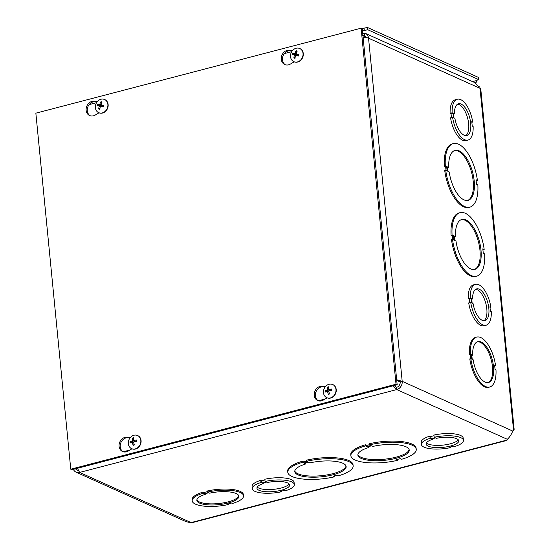 <?xml version="1.0" encoding="UTF-8"?>
<svg xmlns="http://www.w3.org/2000/svg" width="550" height="550" viewBox="0 0 550 550"><rect width="100%" height="100%" fill="white"/><g stroke="black" fill="none" stroke-linecap="round" stroke-linejoin="round"><path stroke-width="0.82" d="M475.509 83.002L476.933 80.444A3.678 1.114 -5.6 0 1 478.665 79.612L367.723 29.707L362.484 31.075M361.886 28.545L367.503 27.5L367.723 29.707M478.665 79.612L478.452 77.406L367.503 27.5M186.024 521.634L189.344 522.424L193.476 522.308M476.355 81.297L475.977 83.325M363.124 37.593A7.019 2.118 -5.6 0 1 368.548 38.184L402.194 381.329A7.019 5.919 114.2 0 1 396.77 389.572L79.612 472.436A7.019 5.919 114.2 0 1 76.079 472.175A7.019 5.919 114.2 0 1 73.37 469.336M193.304 522.356L506.942 440.413L507.348 439.257C509.589 437.264 511.369 434.555 512.703 431.124L514.147 429.357L480.783 89.079A5.844 1.767 -5.6 0 0 480.026 88.33L368.548 38.184A7.019 5.919 114.2 0 0 365.351 33.371A7.019 5.919 114.2 0 0 364.781 33.158L364.018 35.351L362.533 35.544M362.691 28.332L362.003 28.6M362.471 30.917L364.265 30.608L364.052 28.401M396.674 379.775L402.194 381.329L400.18 381.851A4.689 3.953 -65.8 0 1 396.55 387.365L396.77 389.572L392.886 385.859M396.55 387.365L394.103 385.543M190.871 522.486L79.612 472.436L77.44 468.277M400.18 381.851L396.749 380.545M366.307 37.648A4.689 3.953 -65.8 0 0 364.396 35.489A4.689 3.953 -65.8 0 0 364.018 35.351M362.312 33.337L364.781 33.158M365.351 33.371L474.629 82.528L478.328 86.323L479.758 86.962A7.019 5.919 114.2 0 1 480.026 88.33L513.535 430.045M75.549 468.765A4.689 3.953 -65.8 0 0 77.034 470.051A4.689 3.953 -65.8 0 0 78.148 470.339M421.424 444.482A21.106 6.373 -5.6 0 1 430.114 438.329L431.035 438.742L435.105 437.676L434.191 437.264A21.106 6.373 -5.6 0 1 463.437 440.357A21.106 6.373 -5.6 0 1 454.747 446.511L453.826 446.098L449.763 447.164L450.677 447.576A21.106 6.373 -5.6 0 1 421.424 444.482L421.204 442.269A21.106 6.373 -5.6 0 1 429.901 436.123L430.815 436.535L434.033 435.696M434.191 437.264L433.971 435.057A21.106 6.373 -5.6 0 1 463.224 438.151L463.437 440.357M287.781 472.271A32.835 9.914 -5.6 0 1 302.376 462.378L303.738 462.99L307.801 461.931L306.439 461.319A32.835 9.914 -5.6 0 1 353.141 465.864A32.835 9.914 -5.6 0 1 338.546 475.757L337.184 475.145L333.114 476.204L334.476 476.816A32.835 9.914 -5.6 0 1 287.781 472.271L287.671 471.164A32.835 9.914 -5.6 0 1 302.266 461.278L303.627 461.89L306.426 461.154M306.439 461.319L306.336 460.212A32.835 9.914 -5.6 0 1 353.031 464.757L353.141 465.864M365.372 444.792L365.475 445.892L366.836 446.504L370.906 445.445L369.545 444.833A32.835 9.914 -5.6 0 1 416.24 449.377A32.835 9.914 -5.6 0 1 401.644 459.271L400.283 458.659L396.213 459.717L397.574 460.329A32.835 9.914 -5.6 0 1 350.879 455.785L350.769 454.685A32.835 9.914 -5.6 0 1 365.372 444.792L366.726 445.404L369.524 444.675M369.545 444.833L369.435 443.726A32.835 9.914 -5.6 0 1 416.13 448.271L416.24 449.377M203.143 492.085L203.252 493.192L204.167 493.604L208.237 492.539L207.316 492.126A25.802 7.789 -5.6 0 1 243.547 495.804A25.802 7.789 -5.6 0 1 232.499 503.449L231.577 503.037L227.514 504.103L228.429 504.515A25.802 7.789 -5.6 0 1 192.197 500.837L192.087 499.737A25.802 7.789 -5.6 0 1 203.143 492.085L204.064 492.498L207.268 491.659M207.316 492.126L207.206 491.019A25.802 7.789 -5.6 0 1 243.444 494.697L243.547 495.804M252.292 488.668A21.106 6.373 -5.6 0 1 260.982 482.515L261.903 482.928L265.973 481.862L265.052 481.449A21.106 6.373 -5.6 0 1 294.305 484.55A21.106 6.373 -5.6 0 1 285.608 490.696L284.694 490.284L280.624 491.349L281.545 491.762A21.106 6.373 -5.6 0 1 252.292 488.668L252.072 486.461A21.106 6.373 -5.6 0 1 260.762 480.308L261.683 480.721L264.901 479.882M265.052 481.449L264.839 479.243A21.106 6.373 -5.6 0 1 294.092 482.336L294.305 484.55M303.738 462.99L303.627 461.89M334.476 476.816L334.386 475.874M302.266 461.278L302.376 462.378M309.904 462.873A25.802 7.789 -5.6 0 1 346.136 466.551A25.802 7.789 -5.6 0 1 321.221 476.822A25.802 7.789 -5.6 0 1 294.786 471.584A25.802 7.789 -5.6 0 1 305.834 463.939L304.473 463.32L308.543 462.261L309.904 462.873M305.834 463.939L305.745 462.99M294.793 471.027A25.802 7.789 174.4 0 0 321.111 475.716A25.802 7.789 174.4 0 0 346.019 466.001M366.836 446.504L366.726 445.404M373.003 446.387A25.802 7.789 -5.6 0 1 409.234 450.065A25.802 7.789 -5.6 0 1 384.319 460.336A25.802 7.789 -5.6 0 1 357.885 455.098A25.802 7.789 -5.6 0 1 368.933 447.453L367.579 446.841L371.642 445.775L373.003 446.387M350.879 455.785A32.835 9.914 -5.6 0 1 365.475 445.892M397.574 460.329L397.485 459.388M357.892 454.541A25.802 7.789 174.4 0 0 384.209 459.229A25.802 7.789 174.4 0 0 409.118 449.522M368.933 447.453L368.844 446.504M204.167 493.604L204.064 492.498M209.626 493.164A21.106 6.373 -5.6 0 1 238.879 496.258A21.106 6.373 -5.6 0 1 218.494 504.666A21.106 6.373 -5.6 0 1 196.866 500.383A21.106 6.373 -5.6 0 1 205.562 494.23L204.641 493.817L208.704 492.752L209.626 493.164M192.197 500.837A25.802 7.789 -5.6 0 1 203.252 493.192M228.429 504.515L228.367 503.876M196.893 499.819A21.106 6.373 174.4 0 0 218.384 503.559A21.106 6.373 174.4 0 0 238.748 495.715M205.562 494.23L205.501 493.591M451.419 117.562L451.048 113.747L450.127 113.334A21.106 9.378 -104.6 0 1 455.29 99.763L457.304 99.234A21.106 9.378 -104.6 0 1 472.704 122.052L471.783 121.639L472.216 126.088L473.138 126.507A21.106 9.378 -104.6 0 1 467.974 140.078A21.106 9.378 -104.6 0 1 452.581 117.26L453.502 117.679L453.062 113.218L452.141 112.805A21.106 9.378 -104.6 0 1 457.304 99.234M467.974 140.078L465.96 140.608A21.106 9.378 -104.6 0 1 450.56 117.789L452.581 117.26M484.179 249.432L482.817 248.82L483.257 253.268L484.612 253.88A32.835 14.589 -104.6 0 1 476.651 276.21L475.64 276.471A32.835 14.589 -104.6 0 1 451.509 239.711L452.519 239.449L453.881 240.061L453.441 235.606L452.437 235.874L451.076 235.262A32.835 14.589 -104.6 0 1 459.037 212.933L460.047 212.671A32.835 14.589 -104.6 0 1 484.179 249.432L482.893 249.569M452.794 239.573L452.437 235.874M469.879 207.137L468.868 207.398A32.835 14.589 -104.6 0 1 444.737 170.637L445.748 170.376L447.109 170.988L446.669 166.54L445.308 165.928A32.835 14.589 -104.6 0 1 453.276 143.598A32.835 14.589 -104.6 0 1 477.407 180.359L476.046 179.747L476.479 184.202L477.84 184.814A32.835 14.589 -104.6 0 1 469.879 207.137A32.835 14.589 -104.6 0 1 445.748 170.376M446.022 170.5L445.665 166.801L444.304 166.189A32.835 14.589 -104.6 0 1 452.265 143.859L453.276 143.598M477.407 180.359L476.121 180.496M489.699 387.021L488.689 387.283A25.802 11.467 -104.6 0 1 469.796 358.882L471.728 359.033L471.288 354.585L470.367 354.172A25.802 11.467 -104.6 0 1 476.658 337.095A25.802 11.467 -104.6 0 1 495.55 365.496L494.629 365.083L495.062 369.531L495.983 369.944A25.802 11.467 -104.6 0 1 489.699 387.021A25.802 11.467 -104.6 0 1 470.807 358.621M470.656 358.662L470.277 354.846L469.363 354.434A25.802 11.467 -104.6 0 1 475.647 337.356L476.658 337.095M469.576 302.706L469.198 298.884L468.277 298.471A21.106 9.378 -104.6 0 1 473.44 284.9L475.454 284.371A21.106 9.378 -104.6 0 1 490.854 307.189L489.933 306.776L490.373 311.231L491.288 311.644A21.106 9.378 -104.6 0 1 486.131 325.215A21.106 9.378 -104.6 0 1 470.731 302.397L471.652 302.816L471.212 298.354L470.298 297.942A21.106 9.378 -104.6 0 1 475.454 284.371M486.131 325.215L484.11 325.744A21.106 9.378 -104.6 0 1 468.717 302.926L470.731 302.397M453.441 235.606L452.079 234.994L451.076 235.262M452.079 234.994A32.835 14.589 -104.6 0 1 460.047 212.671M476.651 276.21A32.835 14.589 -104.6 0 1 452.519 239.449M455.538 236.548A25.802 11.467 -104.6 0 1 461.828 219.478A25.802 11.467 -104.6 0 1 479.442 241.539A25.802 11.467 -104.6 0 1 474.87 269.404A25.802 11.467 -104.6 0 1 455.978 241.003L454.616 240.391L454.183 235.936L455.538 236.548L454.252 236.692M474.361 269.507A25.802 11.467 75.4 0 0 478.431 241.808A25.802 11.467 75.4 0 0 461.326 219.636M448.766 167.482A25.802 11.467 -104.6 0 1 455.056 150.404A25.802 11.467 -104.6 0 1 472.67 172.473A25.802 11.467 -104.6 0 1 468.098 200.331A25.802 11.467 -104.6 0 1 449.206 171.93L447.844 171.318L447.404 166.87L448.766 167.482L447.48 167.619M467.589 200.434A25.802 11.467 75.4 0 0 471.659 172.734A25.802 11.467 75.4 0 0 454.554 150.562M446.669 166.54L445.665 166.801M445.308 165.928L444.304 166.189M472.677 355.211A21.106 9.378 -104.6 0 1 477.84 341.632A21.106 9.378 -104.6 0 1 492.25 359.686A21.106 9.378 -104.6 0 1 488.51 382.477A21.106 9.378 -104.6 0 1 473.117 359.659L472.196 359.246L471.763 354.798L472.677 355.211L471.824 355.431M488.001 382.58A21.106 9.378 75.4 0 0 491.246 359.947A21.106 9.378 75.4 0 0 477.345 341.798M471.288 354.585L470.277 354.846M470.367 354.172L469.363 354.434M495.55 365.496L494.691 365.716M465.74 135.644A16.418 7.294 75.4 0 0 467.686 118.339A16.418 7.294 75.4 0 0 457.524 104.198M426.394 442.881A16.418 4.957 174.4 0 0 442.695 445.149A16.418 4.957 174.4 0 0 458.246 439.752M257.262 487.066A16.418 4.957 174.4 0 0 273.563 489.335A16.418 4.957 174.4 0 0 289.114 483.945M483.89 320.781A16.418 7.294 75.4 0 0 485.836 303.476A16.418 7.294 75.4 0 0 475.674 289.334M435.586 437.889L436.507 438.309A16.418 4.957 -5.6 0 1 458.769 440.818A16.418 4.957 -5.6 0 1 442.915 447.356A16.418 4.957 -5.6 0 1 426.092 444.022A16.418 4.957 -5.6 0 1 432.431 439.368L431.509 438.955L435.586 437.889M430.815 436.535L431.035 438.742M429.901 436.123L430.114 438.329M450.615 446.937L450.677 447.576M432.369 438.735L432.431 439.368M266.454 482.082L267.369 482.494A16.418 4.957 -5.6 0 1 289.637 485.004A16.418 4.957 -5.6 0 1 273.783 491.542A16.418 4.957 -5.6 0 1 256.96 488.207A16.418 4.957 -5.6 0 1 263.299 483.56L262.377 483.141L266.454 482.082M261.683 480.721L261.903 482.928M260.762 480.308L260.982 482.515M281.483 491.123L281.545 491.762M263.237 482.921L263.299 483.56M453.537 113.431L454.458 113.843A16.418 7.294 -104.6 0 1 458.487 103.771A16.418 7.294 -104.6 0 1 469.7 117.81A16.418 7.294 -104.6 0 1 466.792 135.541A16.418 7.294 -104.6 0 1 454.898 118.305L453.977 117.892L453.537 113.431M471.845 122.279L472.704 122.052M450.127 113.334L452.141 112.805M451.048 113.747L453.062 113.218M453.606 114.07L454.458 113.843M471.694 298.567L472.615 298.987A16.418 7.294 -104.6 0 1 476.644 288.908A16.418 7.294 -104.6 0 1 487.85 302.947A16.418 7.294 -104.6 0 1 484.942 320.678A16.418 7.294 -104.6 0 1 473.048 303.442L472.127 303.029L471.694 298.567M489.995 307.416L490.854 307.189M468.277 298.471L470.298 297.942M469.198 298.884L471.212 298.354M471.756 299.207L472.615 298.987M131.966 448.807L128.205 451.048A7.617 6.428 114.2 0 1 122.567 451.536A7.617 6.428 114.2 0 1 119.419 443.073A7.617 6.428 114.2 0 1 126.844 437.161L130.494 437.36M130.123 437.793L127.985 437.676A7.617 6.428 -65.8 0 0 120.67 443.238A7.617 6.428 -65.8 0 0 123.152 451.756M99.021 112.798L95.26 115.046A7.617 6.428 114.2 0 1 89.623 115.527A7.617 6.428 114.2 0 1 86.467 107.064A7.617 6.428 114.2 0 1 93.899 101.159L97.542 101.351M97.178 101.784L95.04 101.667A7.617 6.428 -65.8 0 0 87.725 107.229A7.617 6.428 -65.8 0 0 90.207 115.748M327.119 397.822L323.359 400.063A7.617 6.428 114.2 0 1 317.721 400.544A7.617 6.428 114.2 0 1 314.572 392.088A7.617 6.428 114.2 0 1 321.998 386.176L325.648 386.375M325.277 386.808L323.139 386.691A7.617 6.428 -65.8 0 0 315.824 392.246A7.617 6.428 -65.8 0 0 318.306 400.771M294.174 61.813L290.414 64.054A7.617 6.428 114.2 0 1 284.776 64.542A7.617 6.428 114.2 0 1 281.621 56.079A7.617 6.428 114.2 0 1 289.053 50.174L292.703 50.366M292.332 50.799L290.194 50.682A7.617 6.428 -65.8 0 0 282.879 56.244A7.617 6.428 -65.8 0 0 285.361 64.763M396.021 384.23L70.764 469.205L35.853 113.169L361.109 28.194L396.021 384.23L397.162 384.746L71.906 469.721L70.764 469.205M397.162 384.746L362.251 28.71L361.109 28.194M103.469 105.621L103.077 106.899A3.458 2.922 114.2 0 0 103.469 105.621L103.737 105.648A9.529 1.595 -161.7 0 0 101.241 104.961L100.973 104.376A9.529 4.366 -73.5 0 1 102.094 102.052A3.864 3.259 -65.8 0 0 100.946 101.764A9.529 5.72 101.6 0 0 99.846 104.094L99.282 104.466A9.529 1.313 -158.9 0 0 97.494 104.081L99.667 105.078A2.434 2.056 114.2 0 0 99.399 105.916M101.509 103.152L100.946 101.764M97.494 104.081A3.864 3.259 -65.8 0 0 97.089 105.407L98.883 105.779L99.151 106.363A9.529 5.761 105.6 0 0 98.732 109.003L99.976 108.329M98.732 109.003A3.864 3.259 -65.8 0 0 99.873 109.292A9.529 4.324 -77.1 0 1 100.279 106.645L100.843 106.267L103.331 106.975A3.864 3.259 -65.8 0 0 103.737 105.648M101.839 104.926L100.925 105.545L99.667 105.078M98.897 105.779L100.684 106.253L98.911 105.786L100.238 106.831M100.279 106.645L100.843 106.267L103.317 106.948M102.657 106.755L100.829 106.267M103.593 106.067L102.891 106.04L100.973 104.376M104.713 99.564A7.205 6.077 114.2 0 1 104.844 99.619A7.205 6.077 114.2 0 1 107.807 107.683A7.205 6.077 114.2 0 1 98.931 112.764A7.205 6.077 114.2 0 1 98.801 112.702M107.546 107.566A7.205 6.077 114.2 0 1 98.67 112.647A7.205 6.077 114.2 0 1 96.085 103.579A7.205 6.077 114.2 0 1 104.583 99.502A7.205 6.077 114.2 0 1 107.546 107.566M136.434 440.873L136.586 440.014A9.529 3.685 175.4 0 0 133.973 440.454L133.492 440.089A9.529 3.596 -101.2 0 1 133.609 437.772A3.864 3.259 -65.8 0 0 132.399 438.089A9.529 4.84 71.7 0 0 132.303 440.399L131.911 440.997A9.529 3.451 178.4 0 0 129.999 441.732L132.323 442.124A2.434 2.056 114.2 0 0 132.316 442.31M133.485 439.512L132.399 438.089M129.999 441.732A3.864 3.259 -65.8 0 0 130.13 443.053A9.529 2.282 -9.5 0 1 132.034 442.296L132.522 442.661A9.529 4.998 75.2 0 0 133.107 445.294L134.166 444.441M133.107 445.294A3.864 3.259 -65.8 0 0 134.317 444.978A9.529 3.438 -104.5 0 1 133.712 442.351L134.104 441.76A9.529 2.049 -6.5 0 1 136.716 441.334A3.864 3.259 -65.8 0 0 136.586 440.014M133.739 442.069L132.323 442.124M132.034 442.296L133.863 443.142M135.671 441.485L133.492 440.089M135.355 441.533L133.65 440.406M134.166 440.743L134.31 441.719M136.469 441.038L135.747 441.533M137.658 435.572A7.205 6.077 114.2 0 1 137.789 435.627A7.205 6.077 114.2 0 1 141.075 440.564A7.205 6.077 114.2 0 1 138.346 447.473A7.205 6.077 114.2 0 1 131.876 448.766A7.205 6.077 114.2 0 1 131.746 448.711M140.814 440.447A7.205 6.077 114.2 0 1 138.084 447.356A7.205 6.077 114.2 0 1 131.615 448.649A7.205 6.077 114.2 0 1 129.03 439.587A7.205 6.077 114.2 0 1 137.528 435.511A7.205 6.077 114.2 0 1 140.814 440.447M298.623 54.636L298.231 55.914A3.458 2.922 114.2 0 0 298.623 54.636L298.891 54.663A9.529 1.595 -161.7 0 0 296.395 53.976L296.127 53.391A9.529 4.366 -73.5 0 1 297.248 51.068A3.864 3.259 -65.8 0 0 296.099 50.779A9.529 5.72 101.6 0 0 294.999 53.102L294.436 53.481A9.529 1.313 -158.9 0 0 292.648 53.096L294.821 54.093A2.434 2.056 114.2 0 0 294.553 54.931M296.663 52.167L296.099 50.779M292.648 53.096A3.864 3.259 -65.8 0 0 292.243 54.416L294.037 54.794L294.305 55.378A9.529 5.761 105.6 0 0 293.886 58.018L295.137 57.344M293.886 58.018A3.864 3.259 -65.8 0 0 295.027 58.307A9.529 4.324 -77.1 0 1 295.433 55.66L295.996 55.282L298.485 55.99A3.864 3.259 -65.8 0 0 298.891 54.663M296.993 53.941L296.079 54.56L294.821 54.093M294.064 54.801L295.838 55.268L294.051 54.794L295.391 55.846M295.433 55.66L295.996 55.282L298.471 55.963M298.746 55.083L298.045 55.055L296.127 53.391M299.867 48.579A7.205 6.077 114.2 0 1 299.998 48.634A7.205 6.077 114.2 0 1 302.961 56.698A7.205 6.077 114.2 0 1 294.085 61.779A7.205 6.077 114.2 0 1 293.954 61.717M302.699 56.581A7.205 6.077 114.2 0 1 293.824 61.655A7.205 6.077 114.2 0 1 291.239 52.594A7.205 6.077 114.2 0 1 299.736 48.517A7.205 6.077 114.2 0 1 302.699 56.581M331.588 389.888L331.739 389.029A9.529 3.685 175.4 0 0 329.127 389.469L328.646 389.104A9.529 3.596 -101.2 0 1 328.762 386.788A3.864 3.259 -65.8 0 0 327.553 387.104A9.529 4.84 71.7 0 0 327.456 389.414L327.064 390.012A9.529 3.451 178.4 0 0 325.153 390.748L327.477 391.139A2.434 2.056 114.2 0 0 327.47 391.325M328.646 388.527L327.553 387.104M325.153 390.748A3.864 3.259 -65.8 0 0 325.284 392.067A9.529 2.282 -9.5 0 1 327.188 391.311L327.676 391.676A9.529 4.998 75.2 0 0 328.261 394.309L329.319 393.449M328.261 394.309A3.864 3.259 -65.8 0 0 329.471 393.993A9.529 3.438 -104.5 0 1 328.866 391.366L329.257 390.768A9.529 2.049 -6.5 0 1 331.87 390.349A3.864 3.259 -65.8 0 0 331.739 389.029M328.893 391.084L327.477 391.139M327.188 391.311L329.017 392.157M330.825 390.5L328.646 389.104M330.509 390.548L328.811 389.421M329.319 389.757L329.471 390.734M331.623 390.053L330.901 390.548M332.812 384.587A7.205 6.077 114.2 0 1 332.942 384.643A7.205 6.077 114.2 0 1 336.229 389.579A7.205 6.077 114.2 0 1 333.499 396.488A7.205 6.077 114.2 0 1 327.03 397.781A7.205 6.077 114.2 0 1 326.899 397.726M335.968 389.462A7.205 6.077 114.2 0 1 333.238 396.371A7.205 6.077 114.2 0 1 326.769 397.664A7.205 6.077 114.2 0 1 324.184 388.603A7.205 6.077 114.2 0 1 332.681 384.526A7.205 6.077 114.2 0 1 335.968 389.462M476.933 80.444L472.546 81.593M506.942 440.062L191.393 522.5M402.194 381.329L512.737 431.049M507.306 439.299L396.77 389.572M291.713 51.686L284.302 53.618M96.559 102.671L89.141 104.61M123.2 451.77L129.958 450.003M318.354 400.785L325.112 399.018M366.087 37.146L362.938 35.729M126.844 437.161L127.985 437.676M93.899 101.159L95.04 101.667M321.998 386.176L323.139 386.691M289.053 50.174L290.194 50.682M100.918 102.183A3.458 2.922 114.2 0 1 101.894 102.396M97.501 105.49A3.458 2.922 114.2 0 1 97.886 104.218M99.907 108.927A3.458 2.922 114.2 0 1 98.938 108.659M99.282 104.466L100.925 105.545M99.846 104.094L100.932 104.548M136.311 440.158A3.458 2.922 114.2 0 1 136.393 440.536A3.458 2.922 114.2 0 1 136.441 441.368M132.529 438.494A3.458 2.922 114.2 0 1 133.561 438.206M130.522 442.874A3.458 2.922 114.2 0 1 130.426 441.698M134.228 444.682A3.458 2.922 114.2 0 1 133.162 444.943M131.911 440.997L133.671 442.076M132.303 440.399L134.31 441.107M296.072 51.198A3.458 2.922 114.2 0 1 297.048 51.411M292.655 54.498A3.458 2.922 114.2 0 1 293.047 53.233M295.061 57.943A3.458 2.922 114.2 0 1 294.092 57.667M294.436 53.481L296.079 54.56M294.999 53.102L296.086 53.563M331.464 389.173A3.458 2.922 114.2 0 1 331.547 389.551A3.458 2.922 114.2 0 1 331.595 390.383M327.683 387.509A3.458 2.922 114.2 0 1 328.714 387.214M325.676 391.889A3.458 2.922 114.2 0 1 325.579 390.713M329.388 393.697A3.458 2.922 114.2 0 1 328.316 393.951M327.064 390.012L328.824 391.091M327.456 389.414L329.464 390.122M186.141 521.689L76.079 472.175M101.111 104.906L102.754 105.992M136.393 440.536L136.434 441.43M132.234 442.289L133.774 442.702M295.989 55.282L297.825 55.77M296.264 53.921L297.907 55.007M331.547 389.551L331.588 390.445M327.387 391.304L328.928 391.717"/></g></svg>

